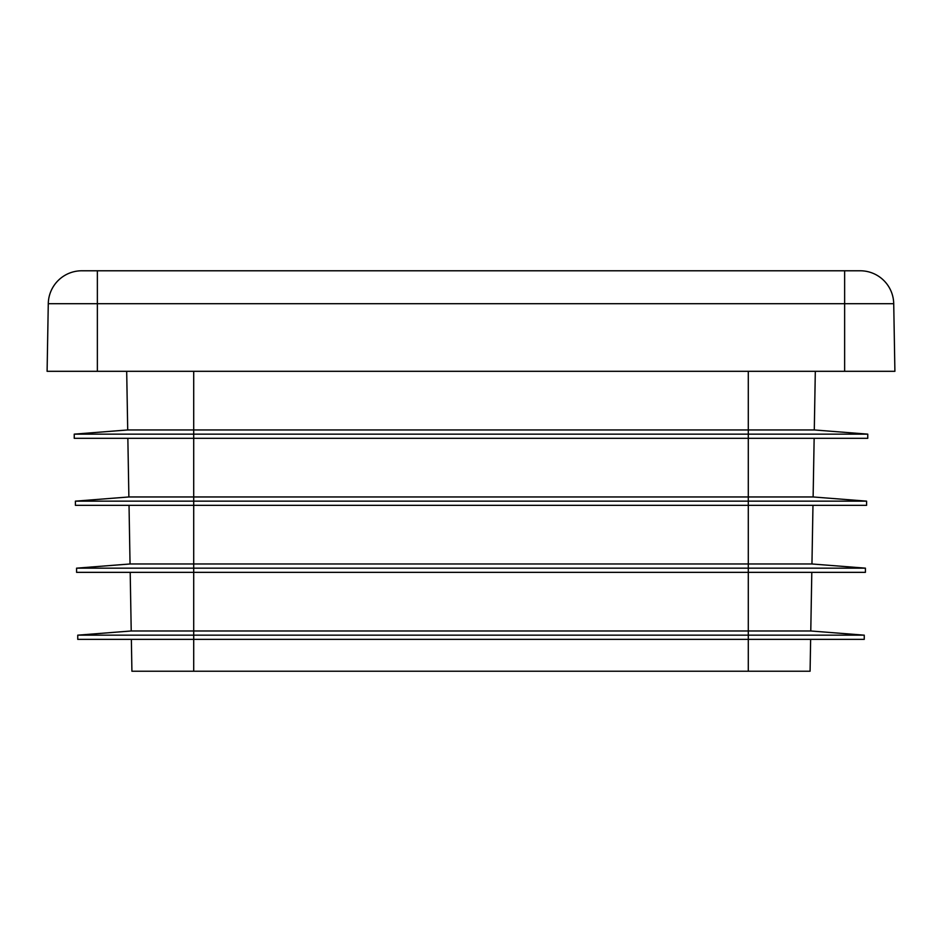 <?xml version="1.0" encoding="UTF-8"?>
<svg xmlns="http://www.w3.org/2000/svg" width="942" height="942" viewBox="0 0 942 942"><rect width="100%" height="100%" fill="white"/><g stroke="black" fill="none" stroke-linecap="round" stroke-linejoin="round"><path stroke-width="1.41" d="M810.638 639.359L810.085 671.222L193.711 671.222L193.711 639.359L77.75 639.359L77.75 635.167L131.221 630.975L130.196 572.347M131.221 630.975L810.779 630.975L811.804 572.347M77.75 635.167L193.711 635.167L193.711 572.347L76.585 572.347L76.585 568.156L130.043 563.975L811.957 563.975L812.97 505.336M130.043 563.975L129.03 505.336M76.585 568.156L193.711 568.156L193.711 505.336L75.407 505.336L75.407 501.144L128.877 496.964L127.853 438.324M748.289 671.222L748.289 639.359L193.711 639.359L193.711 635.167L748.289 635.167L748.289 572.347L193.711 572.347L193.711 568.156L748.289 568.156L748.289 505.336L193.711 505.336L193.711 501.144L75.407 501.144L128.877 496.964L813.123 496.964L814.147 438.324M74.241 434.144L193.711 434.144L193.711 438.324L748.289 438.324L748.289 501.144L866.593 501.144L866.593 505.336L748.289 505.336L748.289 501.144L193.711 501.144L193.711 438.324L74.241 438.324L74.241 434.144L127.712 429.952L814.288 429.952L815.313 371.313M127.712 429.952L126.687 371.313M893.722 303.701L97.367 303.701L97.367 270.778L860.211 270.778A33.512 33.512 0 0 1 893.722 303.701L894.9 371.313L47.1 371.313L48.277 303.701A33.512 33.512 0 0 1 81.789 270.778L97.367 270.778L81.789 270.778A33.512 33.512 0 0 0 48.277 303.701L97.367 303.701L97.367 371.313M193.711 371.313L193.711 434.144L867.759 434.144L814.288 429.952M748.289 371.313L748.289 438.324L867.759 438.324L867.759 434.144M866.593 501.144L813.123 496.964L866.593 501.144M865.415 568.156L748.289 568.156L748.289 572.347L865.415 572.347L865.415 568.156L811.957 563.975M864.25 635.167L748.289 635.167L748.289 639.359L864.25 639.359L864.25 635.167L810.779 630.975M193.711 671.222L131.915 671.222L131.362 639.359M844.633 270.778L844.633 371.313"/></g></svg>
